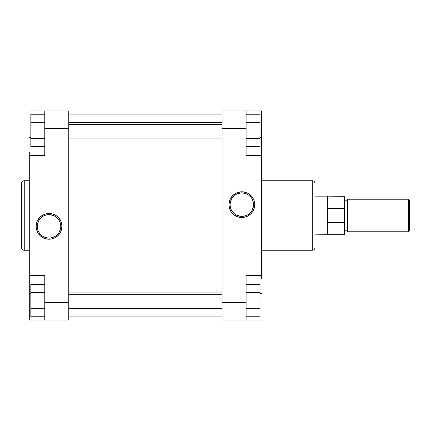 <?xml version="1.0" encoding="UTF-8"?>
<svg xmlns="http://www.w3.org/2000/svg" width="431" height="431" viewBox="0 0 431 431"><rect width="100%" height="100%" fill="white"/><g stroke="black" fill="none" stroke-linecap="round" stroke-linejoin="round"><path stroke-width="0.65" d="M49.042 214.611L49.037 214.611A11.729 11.729 0 0 0 37.308 226.34A11.729 11.729 0 0 0 49.037 238.068L49.037 239.227A12.887 12.887 0 0 1 36.15 226.34A12.887 12.887 0 0 1 49.037 213.453L49.037 214.611A11.729 11.729 0 0 1 60.76 226.34A11.729 11.729 0 0 1 49.037 238.068A11.729 11.729 0 0 1 37.308 226.34A11.729 11.729 0 0 1 49.037 214.611L49.037 213.453L45.293 214.008L42.96 214.972L39.921 217.224L37.131 221.41L36.15 226.34L36.705 230.079L38.321 233.5L40.859 236.301L44.102 238.246L47.771 239.167L51.548 238.979L55.109 237.707L58.147 235.45L60.399 232.417L61.676 228.856L61.859 225.079L60.943 221.41L58.999 218.161L56.197 215.624L52.776 214.008L49.037 213.453A12.887 12.887 0 0 1 61.924 226.34A12.887 12.887 0 0 1 49.037 239.227L49.042 238.068M21.55 183.444L21.55 247.556A2.71 2.71 0 0 0 24.26 250.266L24.26 180.734A2.71 2.71 0 0 0 21.55 183.444A2.71 2.71 0 0 1 24.26 180.734L24.26 250.266L29.292 250.266L24.26 250.266A2.71 2.71 0 0 1 21.55 247.556M29.292 180.734L24.26 180.734L29.292 180.734M44.776 302.605L44.776 320.023L68.777 320.023L68.777 110.977L44.776 110.977L44.776 155.494L44.776 128.395L68.777 128.395L68.777 302.605L44.776 302.605L44.776 275.506L44.776 320.023L68.777 320.023L68.777 302.605L44.776 302.605M21.55 183.601L21.55 247.399M29.292 155.494L44.776 155.494L29.292 155.494L29.292 275.506L29.292 152.429M29.292 276.891L29.292 320.023L44.776 320.023L29.292 320.023L29.292 293.7L30.843 293.7L29.292 293.7L29.292 275.506L44.776 275.506L29.292 275.506M29.292 110.977L68.777 110.977L68.777 128.395L44.776 128.395L44.776 110.977L29.292 110.977M29.292 137.3L30.843 137.3L29.292 137.3M50.185 238.009L53.525 237.174M56.477 235.407L58.099 233.78M59.376 231.867L60.706 227.487M60.706 225.192L59.871 221.852M58.099 218.9L56.477 217.272M54.565 215.996L50.185 214.67M47.884 214.67L44.549 215.505M41.597 217.272L39.97 218.9M38.693 220.812L37.368 225.192M37.368 227.487L38.203 230.827M39.97 233.78L41.597 235.407M43.509 236.684L47.884 238.009M49.026 238.068L49.037 238.068A11.729 11.729 0 0 0 60.76 226.34A11.729 11.729 0 0 0 49.037 214.611M30.843 146.427L30.843 114.242L44.776 114.242L30.843 114.242L30.843 122.285L44.776 122.285L30.843 122.285L30.843 138.378L44.776 138.378L30.843 138.378L30.843 146.427L44.776 146.427L30.843 146.427M30.843 316.758L30.843 284.573L44.776 284.573L30.843 284.573L30.843 292.622L44.776 292.622L30.843 292.622L30.843 308.715L44.776 308.715L30.843 308.715L30.843 316.758L44.776 316.758L30.843 316.758M222.084 114.075L68.777 114.075L222.084 114.075M68.777 316.925L222.084 316.925L68.777 316.925M241.834 192.932L241.818 192.932A11.729 11.729 0 0 0 230.1 204.66A11.729 11.729 0 0 0 241.823 216.389A11.729 11.729 0 0 0 253.552 204.66A11.729 11.729 0 0 0 241.823 192.932L241.823 191.773A12.887 12.887 0 0 1 254.71 204.66A12.887 12.887 0 0 1 241.823 217.547L241.823 216.389A11.729 11.729 0 0 1 230.1 204.66A11.729 11.729 0 0 1 241.823 192.932A11.729 11.729 0 0 1 253.552 204.66A11.729 11.729 0 0 1 241.823 216.389L241.834 216.389M314.991 247.556L314.991 183.444A2.71 2.71 0 0 0 312.281 180.734L312.281 250.266A2.71 2.71 0 0 0 314.991 247.556A2.71 2.71 0 0 1 312.281 250.266L312.281 180.734L261.569 180.734L312.281 180.734A2.71 2.71 0 0 1 314.991 183.444M261.569 250.266L312.281 250.266L261.569 250.266M246.085 128.395L246.085 110.977L222.084 110.977L222.084 320.023L246.085 320.023L246.085 275.506L246.085 302.605L222.084 302.605L222.084 128.395L246.085 128.395L246.085 155.494L246.085 110.977L222.084 110.977L222.084 128.395L246.085 128.395M314.991 247.399L314.991 183.601M261.569 275.506L246.085 275.506L261.569 275.506L261.569 155.494L261.569 278.571M261.569 154.109L261.569 110.977L246.085 110.977L261.569 110.977L261.569 137.3L260.017 137.3L261.569 137.3L261.569 155.494L246.085 155.494L261.569 155.494M241.823 216.389L241.823 217.547A12.887 12.887 0 0 1 228.936 204.66A12.887 12.887 0 0 1 241.823 191.773L236.894 192.754L232.713 195.55L229.917 199.731L228.936 204.66L229.491 208.399L231.108 211.82L233.65 214.622L236.894 216.567L240.563 217.488L244.339 217.299L247.9 216.028L250.939 213.776L253.191 210.737L254.462 207.176L254.651 203.4L253.73 199.731L251.785 196.482L247.9 193.293L243.089 191.833L241.823 191.773L241.823 192.932M261.569 320.023L222.084 320.023L222.084 302.605L246.085 302.605L246.085 320.023L261.569 320.023M261.569 293.7L260.017 293.7L261.569 293.7M240.676 192.991L237.336 193.826M234.383 195.593L232.762 197.22M231.485 199.133L230.154 203.513M230.154 205.808L230.989 209.148M232.762 212.1L234.383 213.728M236.296 215.004L240.676 216.33M242.976 216.33L246.311 215.495M249.263 213.728L250.89 212.1M252.167 210.188L253.493 205.808M253.493 203.513L252.658 200.173M250.89 197.22L249.263 195.593M247.351 194.316L242.976 192.991M260.017 284.573L260.017 316.758L246.085 316.758L260.017 316.758L260.017 308.715L246.085 308.715L260.017 308.715L260.017 292.622L246.085 292.622L260.017 292.622L260.017 284.573L246.085 284.573L260.017 284.573M260.017 114.242L260.017 146.427L246.085 146.427L260.017 146.427L260.017 138.378L246.085 138.378L260.017 138.378L260.017 122.285L246.085 122.285L260.017 122.285L260.017 114.242L246.085 114.242L260.017 114.242M408.286 199.241L409.45 200.404L408.286 199.241L347.51 199.241L408.286 199.241L408.286 231.759L347.51 231.759L408.286 231.759L408.286 199.241M409.45 230.596L408.286 231.759L409.45 230.596L409.45 200.404L409.45 230.596M347.51 231.178A0.388 0.388 0 0 0 347.122 230.79L347.122 200.21A0.388 0.388 0 0 0 347.51 199.822A0.388 0.388 0 0 1 347.122 200.21L344.8 200.21L344.8 230.79A0.388 0.388 0 0 0 344.412 231.178A0.388 0.388 0 0 1 344.8 230.79L347.122 230.79L344.8 230.79L344.8 200.21L347.122 200.21L347.122 230.79A0.388 0.388 0 0 1 347.51 231.178M344.412 199.822A0.388 0.388 0 0 0 344.8 200.21A0.388 0.388 0 0 1 344.412 199.822M327.043 234.857L314.991 234.857L327.377 234.663L327.043 234.857L327.043 196.143L327.377 196.337L327.377 208.421L344.412 208.421L344.412 196.337L327.043 196.143L327.043 234.857M314.991 196.143L327.043 196.143L314.991 196.143M327.377 196.337L327.377 222.579L327.377 208.421L344.412 208.421L344.412 222.579L327.377 222.579L327.377 234.663L344.412 234.663L344.412 222.579L327.377 222.579L327.377 234.663L344.412 234.663L344.412 196.337M347.51 199.241L347.51 231.759L347.51 199.241M222.084 294.659L68.777 294.659L222.084 294.659M222.084 124.322L68.777 124.322L222.084 124.322M222.084 308.413L68.777 308.413M222.084 292.924L68.777 292.924M222.084 138.076L68.777 138.076M222.084 122.587L68.777 122.587"/></g></svg>
